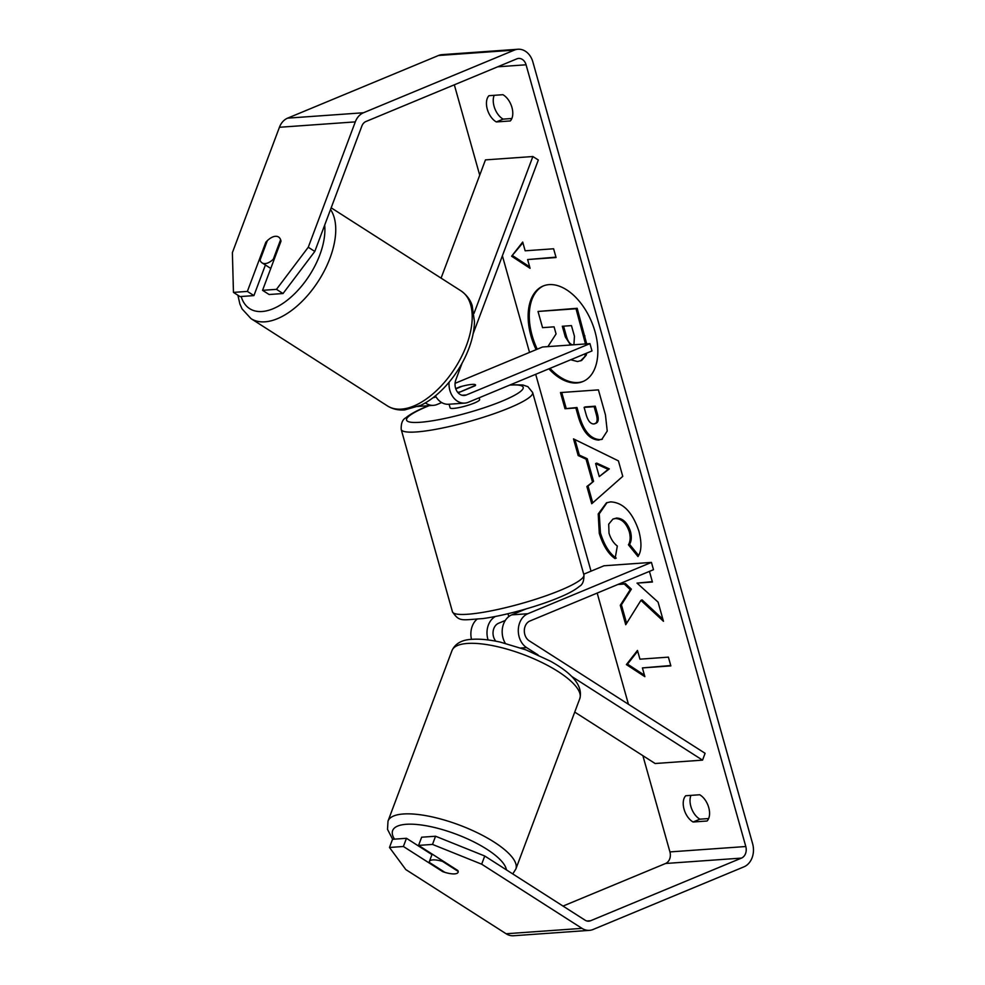 <?xml version="1.0" encoding="UTF-8"?>
<svg xmlns="http://www.w3.org/2000/svg" width="985" height="985" viewBox="0 0 985 985"><rect width="100%" height="100%" fill="white"/><g stroke="black" fill="none" stroke-linecap="round" stroke-linejoin="round"><path stroke-width="1.48" d="M441.083 278.139L485.457 159.89L532.873 156.529L474.019 313.353M449.086 382.229A18.407 14.443 85.9 0 0 464.785 403.111L448.655 404.256A18.407 14.443 -94.1 0 1 435.444 395.822M464.785 403.111A18.407 14.443 85.9 0 0 468.392 402.249L591.997 350.931L589.941 343.63L466.348 394.96A10.737 8.422 85.9 0 1 464.231 395.465A10.737 8.422 85.9 0 1 456.56 390.602A10.737 8.422 85.9 0 1 455.833 379.865L462.1 363.157M455.07 383.325L542.526 347.003L589.941 343.63M455.71 388.607L459.995 386.822A15.341 2.413 164.3 0 1 475.546 384.963A15.341 2.413 164.3 0 1 475.164 385.751L458.136 392.818M433.104 397.669A10.737 8.422 85.9 0 0 435.05 397.189L435.998 396.795M425.372 402.89A18.407 14.443 85.9 0 0 433.486 405.34A18.407 14.443 85.9 0 0 437.094 404.478L441.699 402.569M473.108 333.817L538.327 160.013L532.873 156.529M538.056 654.914L526.618 647.601A18.407 14.443 -94.1 0 1 518.307 629.747A18.407 14.443 -94.1 0 1 527.837 613.729L651.442 562.398L653.486 569.699L529.881 621.018A10.737 8.422 -94.1 0 0 524.328 630.363A10.737 8.422 -94.1 0 0 529.167 640.779L705.1 753.316L702.539 760.137L655.124 763.51L574.747 712.093M702.539 760.137L571.719 676.461M525.965 608.964L511.72 614.874A18.407 14.443 85.9 0 0 505.305 643.303M471.495 639.351A18.407 14.443 -94.1 0 1 476.9 619.294M495.824 641.186A10.737 8.422 -94.1 0 1 498.595 623.246L505.293 620.464M583.711 574.206L604.014 565.772L651.442 562.398M488.104 639.954A18.407 14.443 -94.1 0 1 495.529 616.425M432.821 859.905A15.341 4.802 20.6 0 1 442.585 861.432L458.173 871.405A15.341 4.802 20.6 0 1 458.099 872.279A15.341 4.802 20.6 0 1 454.651 873.88A15.341 4.802 20.6 0 1 444.9 872.353L429.3 862.38A15.341 4.802 20.6 0 1 429.374 861.506A15.341 4.802 20.6 0 1 432.821 859.905M543.72 285.773A51.737 31.015 -112.6 0 0 532.146 335.589A51.737 31.015 -112.6 0 0 537.256 349.195M548.879 368.833A51.737 31.015 -112.6 0 0 582.837 381.577A51.737 31.015 -112.6 0 0 594.977 331.514A51.737 31.015 -112.6 0 0 543.154 286.007A51.737 31.015 -112.6 0 0 531.001 336.07A51.737 31.015 -112.6 0 0 536.123 349.663M314.806 251.434L283.027 293.53L276.477 289.344L308.256 247.247L314.806 251.434L361.852 126.068A9.21 7.227 -94.1 0 1 365.94 121.512L516.817 58.866A9.21 7.227 -94.1 0 1 518.615 58.435A9.21 7.227 -94.1 0 1 526.076 64.788L745.805 846.521A9.21 7.227 -94.1 0 1 741.471 858.095L590.594 920.741A9.21 7.227 -94.1 0 1 588.796 921.172A9.21 7.227 -94.1 0 1 585.065 920.175L484.743 856.014L481.677 864.19L432.501 844.416L435.567 836.228L484.743 856.014M454.319 84.808L479.72 175.182M502.387 255.817L529.536 352.396M535.692 374.312L591.025 571.165M597.181 593.081L628.442 704.275M642.885 755.68L669.935 851.914A9.21 7.227 -94.1 0 1 665.589 863.488L563.026 906.077M617.878 584.487L624.305 584.031L630.24 589.633L620.279 605.307L625.734 624.724L640.939 600.357L663.459 621.276L658.078 602.106L637.036 583.12L652.427 582.024L649.435 571.374M592.428 481.8L586.075 459.195L578.195 455.562L573.504 438.879L618.408 460.869L622.754 476.346L591.726 503.729L586.888 486.504L593.561 481.333L587.208 458.727L586.075 459.195M496.329 121.943A15.341 9.197 67.4 0 1 487.292 109.2A15.341 9.197 67.4 0 1 488.954 95.693L502.904 94.695A15.341 9.197 67.4 0 1 511.941 107.439A15.341 9.197 67.4 0 1 510.292 120.946L496.329 121.943L503.138 119.123A15.341 9.197 67.4 0 1 494.175 95.323M693.108 822.007L707.07 821.01A15.341 9.197 -112.6 0 0 708.72 807.503A15.341 9.197 -112.6 0 0 699.682 794.76L685.732 795.745A15.341 9.197 -112.6 0 0 684.07 809.251A15.341 9.197 -112.6 0 0 693.108 822.007L699.904 819.175L708.634 818.56M644.867 676.67L626.386 664.592L637.48 650.42L639.942 659.174L668.396 657.143L670.859 665.897L642.405 667.916L644.867 676.67M525.153 250.806L522.703 242.051L511.609 256.223L530.078 268.302L527.615 259.548L556.069 257.528L553.607 248.774L525.153 250.806M598.929 440.073L598.818 440.086C589.486 439.618 582.578 431.578 578.109 415.965L575.868 407.962L565.021 408.738L560.477 392.572L598.412 389.875L605.443 414.87L607.228 431.048L601.798 439.421L599.951 439.618C590.618 439.138 583.711 431.098 579.242 415.498L577.001 407.494L575.868 407.962M615.108 558.606C608.41 554.075 603.14 545.665 599.286 533.377L598.215 513.936L606.489 502.806L610.552 501.882C623.062 502.436 632.518 512.225 638.92 531.235C641.888 542.883 641.567 551.317 637.972 556.55L628.43 544.816C630.388 541.491 630.671 537.133 629.292 531.752C626.263 523.072 621.609 518.664 615.342 518.541L612.916 519.083L608.705 524.168L609.013 533.193C610.762 538.857 613.532 543.141 617.324 546.035L615.108 558.606M308.256 247.247L355.302 121.881A18.407 14.443 -94.1 0 1 363.477 112.758L514.355 50.112A18.407 14.443 -94.1 0 1 517.962 49.25A18.407 14.443 -94.1 0 1 532.873 61.956L752.614 843.689A18.407 14.443 -94.1 0 1 743.921 866.849L593.056 929.495A18.407 14.443 -94.1 0 1 589.449 930.357A18.407 14.443 -94.1 0 1 582 928.362L481.677 864.19M511.855 118.495L503.138 119.123M690.953 795.375A15.341 9.197 -112.6 0 0 699.904 819.175M233.457 292.397L240.008 296.583L253.921 295.599L247.37 291.412L233.457 292.397L232.386 252.64L279.432 127.274A18.407 14.443 -94.1 0 1 287.608 118.151L438.485 55.505A18.407 14.443 -94.1 0 1 442.093 54.643L517.962 49.25M589.449 930.357L513.567 935.75A18.407 14.443 -94.1 0 1 506.118 933.755L405.808 869.583L389.481 847.469L403.394 846.484L442.696 871.626A15.341 4.802 20.6 0 0 458.099 872.279A15.341 4.802 20.6 0 0 457.877 870.543L418.576 845.401L432.501 844.416M418.576 845.401L421.642 837.213L435.567 836.228M389.481 847.469L392.547 839.282L406.473 838.297L403.394 846.484M406.473 838.297L431.959 854.598M253.921 295.599L265.408 265.002M276.477 289.344L262.552 290.329L269.102 294.515L283.027 293.53M262.552 290.329L280.984 241.214A15.341 8.212 -57.4 0 0 278.583 237.016A15.341 8.212 -57.4 0 0 275.443 236.301A15.341 8.212 -57.4 0 0 265.802 242.298L247.37 291.412M266.553 242.766L265.802 242.298M550.012 368.365A51.737 31.015 -112.6 0 0 583.403 381.33M547.894 346.621L556.069 333.94L554.075 326.835L542.563 327.66L538.007 311.457L577.161 308.28L586.678 343.863M586.74 353.11L586.149 355.265L581.692 360.412L577.518 361.544L570.734 359.759M586.149 355.265L580.559 360.879M577.161 308.28L576.028 308.748L585.484 343.95M585.607 353.578L585.016 355.733M538.007 311.457L576.028 308.748M644.449 675.193L627.519 664.124L626.386 664.592M627.519 664.124L637.689 651.134M670.748 665.515L642.405 667.916M555.959 257.147L527.615 259.548M522.9 242.766L511.609 256.223M512.742 255.755L529.659 266.824M587.208 458.727L579.328 455.095L578.195 455.562M579.328 455.095L574.969 439.593M592.736 502.842L588.02 486.036L586.888 486.504M588.02 486.036L593.561 481.333M599.262 476.592L609.296 468.897L596.738 463.11L595.605 463.578L599.262 476.592L608.164 469.365L595.605 463.578M609.296 468.897L608.164 469.365M577.001 407.494L565.021 408.738M566.153 408.27L561.721 392.486M602.352 439.162L600.062 439.606M595.026 423.476C598.264 423.045 599.052 419.807 597.39 413.786L595.26 406.202L585.238 406.916L584.105 407.384L586.26 415.054C588.082 421.001 590.594 423.969 593.795 423.944L596.159 423.218M593.893 423.944C597.132 423.513 597.92 420.287 596.257 414.254L594.127 406.67L584.105 407.384M595.26 406.202L594.127 406.67M662.88 619.22L642.072 599.877L640.939 600.357M619.011 584.006L625.438 583.551L631.385 589.165L621.412 604.839L620.279 605.307M621.412 604.839L626.608 623.333M631.385 589.165L630.24 589.633M625.438 583.551L624.305 584.031M652.316 581.642L637.036 583.12M616.241 558.126C609.543 553.607 604.273 545.197 600.419 532.897L599.262 513.825L607.056 502.584M638.575 555.429L629.563 544.348L628.43 544.816M629.563 544.348C631.52 541.024 631.804 536.665 630.425 531.284C627.396 522.592 622.742 518.196 616.487 518.073L612.916 519.083M573.923 344.775L574.44 336.217L571.448 325.604L562.324 326.257L565.328 336.944L570.574 345.009M563.568 326.17L566.473 336.476C568.173 342.115 570.487 344.91 573.418 344.836M260.028 260.151A15.341 8.212 -57.4 0 0 262.059 262.86A15.341 8.212 -57.4 0 0 265.199 263.586A15.341 8.212 -57.4 0 0 273.301 259.215L280.614 239.724A15.341 8.212 -57.4 0 0 278.583 237.016A15.341 8.212 -57.4 0 0 275.443 236.301A15.341 8.212 -57.4 0 0 267.341 240.672L260.028 260.151M274.052 259.683L273.301 259.215M520.72 610.441L520.893 611.069M449.086 404.232L450.108 407.852A15.341 2.413 -15.7 0 0 458.911 407.618A15.341 2.413 -15.7 0 0 474.364 403.025A15.341 2.413 -15.7 0 0 479.646 399.541L479.153 397.78M459.404 392.301L475.509 385.283A15.341 2.413 -15.7 0 0 475.546 384.963A15.341 2.413 -15.7 0 0 462.236 386.219L455.809 388.89M457.754 392.387A15.341 2.413 -15.7 0 0 459.318 392.005M462.076 395.268L466.348 394.96M433.609 397.287L435.05 397.189M520.856 648.007L526.618 647.601M511.72 614.874L527.837 613.729M388.016 821.084L452.004 650.543A68.26 21.35 20.6 0 1 467.346 643.451A68.26 21.35 20.6 0 1 541.935 662.511A68.26 21.35 20.6 0 1 579.833 698.513L515.844 869.053A68.26 21.35 -159.4 0 0 477.934 833.039A68.26 21.35 -159.4 0 0 403.345 813.992A68.26 21.35 -159.4 0 0 388.016 821.084L387.511 829.345L392.633 839.282M394.505 839.146A60.59 18.949 20.6 0 1 406.251 824.297A60.59 18.949 20.6 0 1 467.937 839.072A60.59 18.949 20.6 0 1 506.413 869.866M497.684 66.808L526.076 64.788M669.935 851.914L745.805 846.521M506.118 933.755L582 928.362M586.937 921L590.594 920.741M665.589 863.488L741.471 858.095M279.432 127.274L355.302 121.881M287.608 118.151L363.477 112.758M438.485 55.505L514.355 50.112M584.93 335.922L583.797 336.402M599.951 439.618L598.818 440.086M579.242 415.498L578.109 415.965M597.39 413.786L596.257 414.254M600.419 532.897L599.286 533.377M630.425 531.284L629.292 531.752M616.487 518.073L615.342 518.541M616.376 518.085L615.243 518.553M566.473 336.476L565.328 336.944M330.541 209.497A68.26 36.531 122.6 0 1 321.282 276.354A68.26 36.531 122.6 0 1 265.002 321.824A68.26 36.531 122.6 0 1 251.003 318.623L242.076 308.933L239.86 303.922L237.902 295.241M241.19 296.497A60.59 32.431 -57.4 0 0 262.108 311.506A60.59 32.431 -57.4 0 0 305.978 280.479A60.59 32.431 -57.4 0 0 324.681 225.122M251.003 318.623L387.462 405.918A68.26 36.531 -57.4 0 0 401.474 409.12A68.26 36.531 -57.4 0 0 461.411 356.902A68.26 36.531 -57.4 0 0 461.042 290.895L331.169 207.823M401.203 429.46L452.447 611.771A68.26 10.737 -15.7 0 0 491.65 610.749A68.26 10.737 -15.7 0 0 560.379 590.298A68.26 10.737 -15.7 0 0 583.896 574.821L532.651 392.51A68.26 10.737 164.3 0 1 509.134 407.987A68.26 10.737 164.3 0 1 440.406 428.438A68.26 10.737 164.3 0 1 401.203 429.46C400.969 423.476 402.446 419.635 405.635 417.948C410.055 414.229 417.024 410.437 426.53 406.571L428.697 405.685M429.152 405.648A60.59 9.53 -15.7 0 0 427.416 406.362A60.59 9.53 -15.7 0 0 420.09 422.294A60.59 9.53 -15.7 0 0 502.338 401.03A60.59 9.53 -15.7 0 0 509.713 385.098M433.486 405.34L417.357 406.485M515.844 869.053L512.729 873.917M579.833 698.513C583.009 686.25 573.171 673.789 550.319 661.12L525.855 649.829L500.355 642.121C489.619 639.733 480.261 638.785 472.258 639.302C462.063 639.696 455.316 643.451 452.004 650.543M432.156 854.093L429.374 861.506M387.462 405.918C392.559 409.07 398.272 410.413 404.576 409.945L421.014 405.229C429.054 401.264 436.749 395.453 444.1 387.794C453.063 378.363 460.327 367.639 465.905 355.622C471.286 343.851 474.142 332.585 474.474 321.849L472.184 305.596C471.519 303.688 469.476 296.916 461.042 290.895M270.764 268.437L262.059 262.86M452.447 611.771C459.502 622.138 461.325 619.984 482.748 618.592C504.332 615.711 537.465 606.575 558.569 597.71C568.074 593.844 575.043 590.052 579.463 586.334C582.652 584.647 584.117 580.805 583.896 574.821M507.977 613.717L508.789 616.585M532.651 392.51L527.861 386.649L522.863 384.987L510.439 384.79"/></g></svg>

